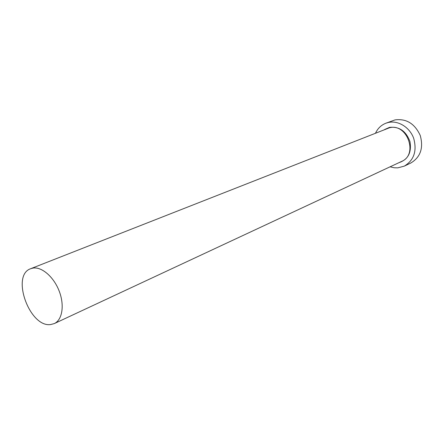 <?xml version="1.0" encoding="UTF-8"?>
<svg xmlns="http://www.w3.org/2000/svg" width="444" height="444" viewBox="0 0 444 444"><rect width="100%" height="100%" fill="white"/><g stroke="black" fill="none" stroke-linecap="round" stroke-linejoin="round"><path stroke-width="0.67" d="M50.588 324.558L54.279 323.593C62.293 319.985 64.691 305.35 59.224 291.186C53.857 276.995 41.875 266.605 33.011 268.082L30.697 268.703C10.739 275.225 29.52 327.617 50.588 324.558M390.065 166.816L394.272 167.771L397.807 167.849L404.273 166.139C414.024 160.228 417.155 150.938 413.669 138.267C409.673 127.206 398.096 120.152 388.234 122.505L385.842 123.232C381.218 125.086 377.794 128.366 375.563 133.072M404.273 166.139L410.85 162.992C420.535 157.132 423.665 147.941 420.229 135.431C414.752 123.621 406.349 118.443 395.021 119.902L385.842 123.232M384.637 129.504L389.493 127.384C399.261 126.362 406.088 131.108 409.979 141.625C411.76 152.57 408.064 159.596 398.895 162.693M54.279 323.593L401.581 161.444C418.581 154.656 407.098 122.788 389.41 127.8L30.697 268.703"/></g></svg>
